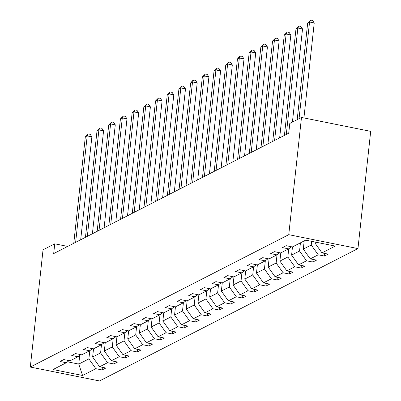 <?xml version="1.0" encoding="UTF-8"?>
<svg xmlns="http://www.w3.org/2000/svg" width="401" height="401" viewBox="0 0 401 401"><rect width="100%" height="100%" fill="white"/><g stroke="black" fill="none" stroke-linecap="round" stroke-linejoin="round"><path stroke-width="0.6" d="M288.755 234.68L301.487 117.448L370.694 131.358L357.958 248.585L99.513 380.95L30.306 367.045L288.755 234.68L357.958 248.585M315.116 242.039L315.001 243.096L316.519 242.319M315.001 243.096L321.968 252.881L328.234 254.144L324.479 256.064L324.765 253.447M79.694 355.471L78.761 364.088L88.887 358.9L95.854 368.684L82.571 375.486L53.022 369.547L66.3 362.75L60.035 361.491L63.784 359.567L70.05 360.825L78.005 356.755L71.734 355.497L75.488 353.577L81.754 354.835L89.704 350.76L83.438 349.502L87.192 347.582L93.458 348.84L101.408 344.765L95.142 343.507L98.892 341.587L105.162 342.845L113.112 338.775L106.846 337.512L110.596 335.592L116.861 336.85L124.816 332.78L118.551 331.522L122.3 329.597L128.566 330.86L136.52 326.785L130.255 325.527L134.004 323.607L140.27 324.865L148.22 320.79L141.954 319.532L145.708 317.612L151.974 318.87L159.924 314.8L153.658 313.537L157.413 311.617L163.678 312.875L171.628 308.805L165.362 307.547L169.112 305.622L175.377 306.88L183.332 302.81L177.067 301.552L180.816 299.632L187.082 300.89L195.036 296.815L188.771 295.557L192.52 293.637L198.786 294.895L206.741 290.82L200.475 289.562L204.224 287.642L210.49 288.9L218.44 284.83L212.174 283.567L215.928 281.647L222.194 282.905L230.144 278.835L223.878 277.577L227.633 275.652L233.898 276.916L241.848 272.84L235.582 271.582L239.332 269.662L245.597 270.921L253.552 266.845L247.287 265.587L251.036 263.668L257.302 264.926L265.256 260.856L258.991 259.592L262.74 257.673L269.006 258.931L276.961 254.861L270.69 253.602L274.444 251.678L280.71 252.936L288.66 248.866L282.394 247.607L286.149 245.688L292.414 246.946L305.692 240.144L335.246 246.084L321.968 252.881M304.189 240.916L303.296 249.091L311.251 245.021L318.214 254.805L324.479 256.064M318.214 254.805L310.264 258.876L316.529 260.134L312.775 262.059L313.061 259.437M292.484 246.911L291.597 255.086L299.547 251.011L306.509 260.795L312.775 262.059M306.509 260.795L298.56 264.871L304.825 266.129L301.076 268.048L301.357 265.432M280.78 252.901L279.893 261.081L287.843 257.006L294.81 266.79L301.076 268.048M294.81 266.79L286.855 270.865L293.121 272.124L289.372 274.043L289.657 271.427M269.076 258.896L268.189 267.071L276.139 263.001L283.106 272.785L289.372 274.043M283.106 272.785L275.151 276.855L281.417 278.119L277.667 280.038L277.953 277.422M257.372 264.891L256.485 273.066L264.439 268.996L271.402 278.78L277.667 280.038M271.402 278.78L263.447 282.85L269.718 284.108L265.963 286.033L266.249 283.412M245.668 270.886L244.78 279.061L252.735 274.986L259.698 284.775L265.963 286.033M259.698 284.775L251.748 288.845L258.013 290.103L254.259 292.023L254.545 289.407M233.968 276.875L233.076 285.056L241.031 280.981L247.993 290.765L254.259 292.023M247.993 290.765L240.044 294.84L246.309 296.098L242.56 298.018L242.841 295.402M222.264 282.87L221.377 291.051L229.327 286.976L236.289 296.76L242.56 298.018M236.289 296.76L228.339 300.835L234.605 302.093L230.856 304.013L231.136 301.397M210.56 288.865L209.673 297.041L217.623 292.971L224.59 302.755L230.856 304.013M224.59 302.755L216.635 306.825L222.901 308.088L219.152 310.008L219.437 307.392M198.856 294.86L197.969 303.036L205.919 298.966L212.886 308.75L219.152 310.008M212.886 308.75L204.931 312.82L211.197 314.078L207.447 316.003L207.733 313.382M187.152 300.855L186.264 309.031L194.219 304.955L201.182 314.74L207.447 316.003M201.182 314.74L193.227 318.815L199.498 320.073L195.743 321.993L196.029 319.376M175.448 306.845L174.56 315.026L182.515 310.95L189.478 320.735L195.743 321.993M189.478 320.735L181.528 324.81L187.793 326.068L184.039 327.988L184.325 325.371M163.748 312.84L162.856 321.016L170.811 316.945L177.773 326.73L184.039 327.988M177.773 326.73L169.823 330.8L176.089 332.063L172.34 333.983L172.62 331.366M152.044 318.835L151.157 327.01L159.107 322.94L166.074 332.725L172.34 333.983M166.074 332.725L158.119 336.795L164.385 338.053L160.636 339.978L160.916 337.356M140.34 324.83L139.453 333.005L147.403 328.93L154.37 338.715L160.636 339.978M154.37 338.715L146.415 342.79L152.681 344.048L148.931 345.968L149.217 343.351M128.636 330.82L127.749 339L135.698 334.925L142.666 344.71L148.931 345.968M142.666 344.71L134.711 348.785L140.977 350.043L137.227 351.963L137.513 349.346M116.932 336.815L116.044 344.995L123.999 340.92L130.962 350.705L137.227 351.963M130.962 350.705L123.012 354.78L129.277 356.038L125.523 357.958L125.809 355.341M105.232 342.81L104.34 350.985L112.295 346.915L119.257 356.7L125.523 357.958M119.257 356.7L111.308 360.77L117.573 362.033L113.819 363.953L114.105 361.336M93.528 348.805L92.641 356.98L100.591 352.91L107.553 362.694L113.819 363.953M107.553 362.694L99.603 366.765L105.869 368.023L102.12 369.948L102.4 367.326M95.854 368.684L102.12 369.948M67.684 246.42L54.742 243.818L53.684 253.587L288.725 133.212L289.788 123.443L301.487 117.448M291.452 246.75L288.66 248.866M311.652 241.342L311.251 245.021M303.296 249.091L310.264 258.876M279.748 252.745L276.961 254.861M300.434 242.836L299.547 251.011M291.597 255.086L298.56 264.871M268.043 258.74L265.256 260.856M288.735 248.81L287.843 257.006M279.893 261.081L286.855 270.865M256.344 264.735L253.552 266.845M277.031 254.805L276.139 263.001M268.189 267.071L275.151 276.855M244.64 270.725L241.848 272.84M265.327 260.8L264.439 268.996M256.485 273.066L263.447 282.85M232.936 276.72L230.144 278.835M253.622 266.79L252.735 274.986M244.78 279.061L251.748 288.845M221.232 282.715L218.44 284.83M241.923 272.785L241.031 280.981M233.076 285.056L240.044 294.84M209.528 288.71L206.741 290.82M230.219 278.78L229.327 286.976M221.377 291.051L228.339 300.835M197.823 294.7L195.036 296.815M218.515 284.775L217.623 292.971M209.673 297.041L216.635 306.825M186.124 300.695L183.332 302.81M206.811 290.765L205.919 298.966M197.969 303.036L204.931 312.82M174.42 306.69L171.628 308.805M195.107 296.76L194.219 304.955M186.264 309.031L193.227 318.815M162.716 312.685L159.924 314.8M183.402 302.755L182.515 310.95M174.56 315.026L181.528 324.81M151.012 318.68L148.22 320.79M171.703 308.75L170.811 316.945M162.856 321.016L169.823 330.8M139.307 324.67L136.52 326.785M159.999 314.745L159.107 322.94M151.157 327.01L158.119 336.795M127.608 330.665L124.816 332.78M148.295 320.735L147.403 328.93M139.453 333.005L146.415 342.79M115.904 336.66L113.112 338.775M136.591 326.73L135.698 334.925M127.749 339L134.711 348.785M104.2 342.654L101.408 344.765M124.886 332.725L123.999 340.92M116.044 344.995L123.012 354.78M92.496 348.644L89.704 350.76M113.182 338.72L112.295 346.915M104.34 350.985L111.308 360.77M80.791 354.639L78.005 356.755M101.483 344.71L100.591 352.91M92.641 356.98L99.603 366.765M69.087 360.634L66.3 362.75M54.742 243.818L43.042 249.813L30.306 367.045M89.779 350.705L88.887 358.9M67.513 361.827L78.761 364.088L82.571 375.486M80.691 239.758L91.874 136.841L87.197 135.904L75.634 242.349M85.323 136.861L88.31 133.934L87.197 135.904L85.323 136.861L73.759 243.307M88.31 133.934L90.185 134.31L91.874 136.841M92.395 233.763L103.573 130.846L98.902 129.909L87.338 236.354M97.022 130.871L100.014 127.939L98.902 129.909L97.022 130.871L85.458 237.312M100.014 127.939L101.884 128.315L103.573 130.846M104.1 227.768L115.277 124.856L110.601 123.914L99.037 230.359M108.726 124.876L111.719 121.944L110.601 123.914L108.726 124.876L97.162 231.322M111.719 121.944L113.588 122.32L115.277 124.856M115.804 221.773L126.982 118.861L122.305 117.919L110.741 224.365M120.43 118.881L123.423 115.949L122.305 117.919L120.43 118.881L108.866 225.327M123.423 115.949L125.292 116.325L126.982 118.861M127.508 215.778L138.686 112.866L134.009 111.929L122.445 218.37M132.135 112.887L134.375 110.34L135.127 109.959L134.009 111.929L132.135 112.887L120.571 219.332M135.127 109.959L136.997 110.335L138.686 112.866M139.207 209.788L150.39 106.872L145.713 105.934L134.15 212.38M143.839 106.897L146.831 103.964L145.713 105.934L143.839 106.897L132.275 213.337M146.831 103.964L148.701 104.34L150.39 106.872M150.911 203.793L162.094 100.882L157.418 99.939L145.854 206.385M155.543 100.902L158.53 97.969L157.418 99.939L155.543 100.902L143.979 207.347M158.53 97.969L160.405 98.345L162.094 100.882M162.616 197.798L173.793 94.887L169.122 93.944L157.558 200.39M167.242 94.907L170.235 91.974L169.122 93.944L167.242 94.907L155.678 201.352M170.235 91.974L172.104 92.35L173.793 94.887M174.32 191.803L185.498 88.892L180.821 87.954L169.257 194.395M178.946 88.912L181.187 86.365L181.939 85.984L180.821 87.954L178.946 88.912L167.382 195.357M181.939 85.984L183.808 86.36L185.498 88.892M186.024 185.813L197.202 82.897L192.525 81.959L180.961 188.405M190.65 82.917L192.891 80.37L193.643 79.989L192.525 81.959L190.65 82.917L179.087 189.362M193.643 79.989L195.513 80.365L197.202 82.897M197.723 179.818L208.906 76.902L204.229 75.964L192.665 182.41M202.355 76.927L205.347 73.995L204.229 75.964L202.355 76.927L190.791 183.367M205.347 73.995L207.217 74.37L208.906 76.902M209.427 173.823L220.61 70.912L215.933 69.969L204.37 176.415M214.059 70.932L217.046 68L215.933 69.969L214.059 70.932L202.495 177.377M217.046 68L218.921 68.376L220.61 70.912M221.131 167.829L232.314 64.917L227.638 63.975L216.074 170.42M225.758 64.937L228.75 62.005L227.638 63.975L225.758 64.937L214.199 171.382M228.75 62.005L230.62 62.381L232.314 64.917M232.836 161.834L244.014 58.922L239.337 57.985L227.778 164.425M237.462 58.942L239.703 56.396L240.455 56.015L239.337 57.985L237.462 58.942L225.898 165.387M240.455 56.015L242.324 56.391L244.014 58.922M244.54 155.844L255.718 52.927L251.041 51.99L239.477 158.435M249.166 52.952L252.159 50.02L251.041 51.99L249.166 52.952L237.603 159.392M252.159 50.02L254.028 50.396L255.718 52.927M256.244 149.849L267.422 46.937L262.745 45.995L251.181 152.44M260.871 46.957L263.863 44.025L262.745 45.995L260.871 46.957L249.307 153.403M263.863 44.025L265.733 44.401L267.422 46.937M267.943 143.854L279.126 40.942L274.449 40L262.886 146.445M272.575 40.962L275.567 38.03L274.449 40L272.575 40.962L261.011 147.408M275.567 38.03L277.437 38.406L279.126 40.942M279.647 137.859L290.83 34.947L286.154 34.01L274.59 140.45M284.279 34.967L287.266 32.04L286.154 34.01L284.279 34.967L272.715 141.413M287.266 32.04L289.141 32.416L290.83 34.947M292.414 122.099L302.529 28.952L297.858 28.015L286.294 134.46M295.978 28.972L298.971 26.045L297.858 28.015L295.978 28.972L284.414 135.418M298.971 26.045L300.84 26.421L302.529 28.952M303.918 117.939L314.234 22.957L309.557 22.02L299.056 118.696M307.682 22.982L310.675 20.05L309.557 22.02L307.682 22.982L297.181 119.653M310.675 20.05L312.544 20.426L314.234 22.957"/></g></svg>
